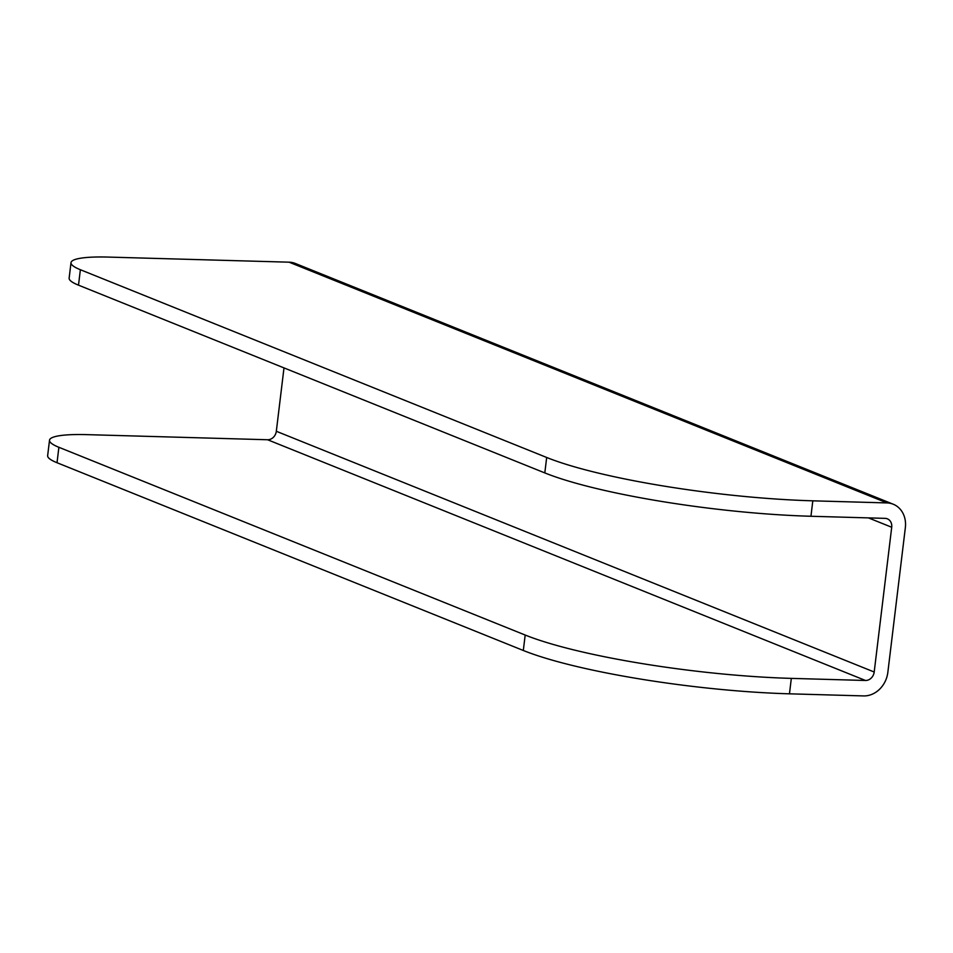 <?xml version="1.0" encoding="UTF-8"?>
<svg xmlns="http://www.w3.org/2000/svg" width="953" height="953" viewBox="0 0 953 953"><rect width="100%" height="100%" fill="white"/><g stroke="black" fill="none" stroke-linecap="round" stroke-linejoin="round"><path stroke-width="1.43" d="M789.465 693.82A196.866 31.02 -173.1 0 1 523.316 650.482L525.186 635.043A196.866 31.02 6.9 0 0 791.324 678.381L789.465 693.82L863.609 695.916A24.611 20.954 -68.1 0 0 887.839 672.389L905.35 527.64A24.611 20.954 -68.1 0 0 893.235 504.22L295.37 263.481A24.611 20.954 -68.1 0 0 289.093 262.182L886.957 502.922A24.611 20.954 -68.1 0 1 893.235 504.22M58.883 447.291L57.025 462.729A73.822 11.627 -173.1 0 1 47.65 455.665L49.52 440.226A73.822 11.627 6.9 0 0 58.883 447.291L525.186 635.043M57.025 462.729L523.316 650.482M283.994 367.906L276.322 431.28A8.863 7.541 -68.1 0 1 267.602 439.75L86.926 434.639A73.822 11.627 6.9 0 0 49.52 440.226M289.093 262.182L108.416 257.084A73.822 11.627 6.9 0 0 71.01 262.659A73.822 11.627 6.9 0 0 80.374 269.723L546.677 457.476A196.866 31.02 6.9 0 0 812.814 500.825L810.943 516.264L885.099 518.361A8.863 7.541 -68.1 0 1 887.35 518.825A8.863 7.541 -68.1 0 1 891.71 527.259L874.199 672.008A8.863 7.541 -68.1 0 1 865.479 680.478L791.324 678.381M80.374 269.723L78.503 285.161L544.806 472.914L546.677 457.476M78.503 285.161A73.822 11.627 -173.1 0 1 69.14 278.097L71.01 262.659M810.943 516.264A196.866 31.02 -173.1 0 1 544.806 472.914M812.814 500.825L886.957 502.922M267.602 439.75L865.479 680.478M276.322 431.28L874.199 672.008M868.433 517.884L891.71 527.259"/></g></svg>
